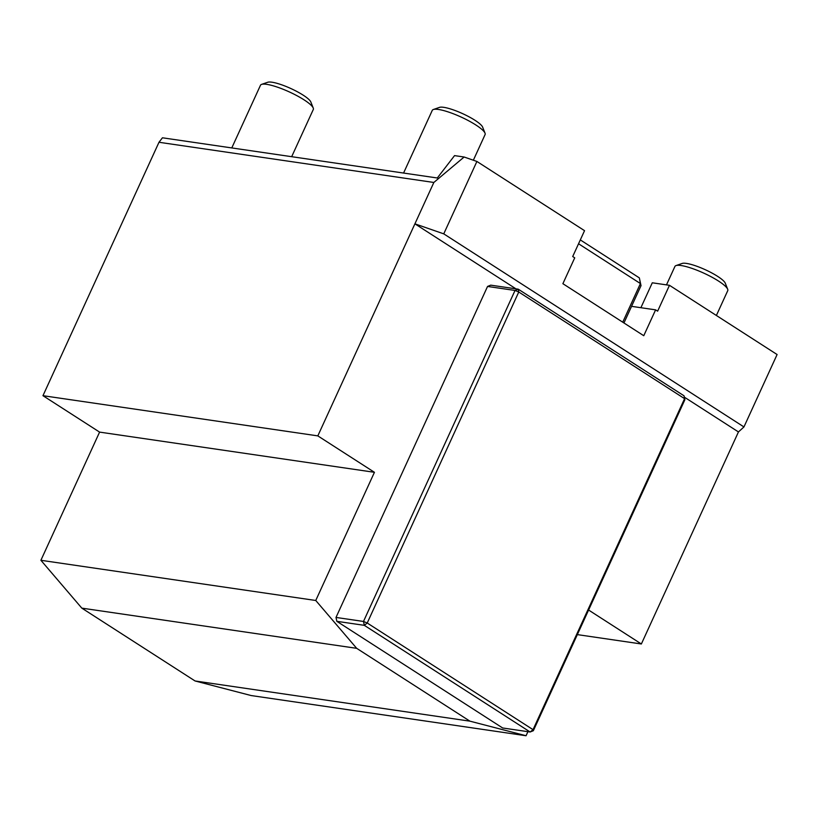 <?xml version="1.0" encoding="UTF-8"?>
<svg xmlns="http://www.w3.org/2000/svg" width="818" height="818" viewBox="0 0 818 818"><rect width="100%" height="100%" fill="white"/><g stroke="black" fill="none" stroke-linecap="round" stroke-linejoin="round"><path stroke-width="1.23" d="M577.344 634.615L641.363 643.981L738.45 431.935L684.329 397.129M317.824 435.882L42.965 395.687L158.989 142.271L162.445 137.792L437.303 177.987L454.552 155.614L464.123 157.015L476.904 161.453L443.755 233.856L414.91 223.835L317.824 435.882L374.439 472.303L315.758 600.484L356.679 648.326L469.91 721.159L526.056 735.74L527.927 731.67M42.965 395.687L99.591 432.108L40.9 560.289L81.82 608.132L195.052 680.965L251.198 695.556L526.056 735.74M738.45 431.935L743.951 426.935L777.1 354.531L669.472 285.308L657.631 311.167L655.607 309.858L643.766 335.717L562.886 283.693L574.727 257.834L572.702 256.535L584.543 230.676L476.904 161.453M655.607 309.858L631.557 306.341L623.95 322.967M669.472 285.308L652.294 282.793L640.883 307.711M588.592 610.034L641.363 643.981M515.974 288.846L414.91 223.835L433.847 182.465L158.989 142.271M743.951 426.935L443.755 233.856M195.052 680.965L469.91 721.159M81.82 608.132L356.679 648.326M374.439 472.303L99.591 432.108M40.9 560.289L315.758 600.484M433.847 182.465L464.123 157.015M487.548 286.443L336.004 617.437L363.489 621.455L515.033 290.462L487.548 286.443L490.749 285.155L518.234 289.173L684.053 395.82L684.584 398.663L518.765 292.006L367.231 623.009L533.039 729.656L684.584 398.663L684.891 399.705L533.346 730.709L533.039 729.656L530.136 731.998L364.327 625.341L336.842 621.322L502.651 727.979L530.136 731.998L533.346 730.709M684.053 395.82L684.891 399.705M364.327 625.341L367.231 623.009L363.489 621.455L364.327 625.341M518.765 292.006L518.234 289.173L515.033 290.462L518.765 292.006M336.842 621.322L336.004 617.437M580.31 239.909L639.349 277.885L640.422 283.56L578.551 243.764M622.733 322.19L640.422 283.56L641.026 285.656L631.557 306.341M641.026 285.656L639.349 277.885M291.678 156.688L313.314 109.448A29.059 5.941 -155.4 0 0 313.243 108.048A29.059 5.941 -155.4 0 0 311.361 105.471A29.059 5.941 -155.4 0 0 285.656 90.307A29.059 5.941 -155.4 0 0 261.576 84.387A29.059 5.941 -155.4 0 0 260.482 85.256L231.78 147.935M313.243 108.048L310.84 101.994A24.243 4.959 -155.4 0 0 309.265 99.837A24.243 4.959 -155.4 0 0 287.813 87.189A24.243 4.959 -155.4 0 0 267.731 82.26L261.576 84.387M716.384 315.482L727.754 290.635A29.059 5.941 -155.4 0 0 727.683 289.245A29.059 5.941 -155.4 0 0 709.012 275.656A29.059 5.941 -155.4 0 0 681.118 265.533A29.059 5.941 -155.4 0 0 676.016 265.584A29.059 5.941 -155.4 0 0 674.922 266.453L666.486 284.869M727.683 289.245L725.28 283.192A24.243 4.959 -155.4 0 0 709.707 271.852A24.243 4.959 -155.4 0 0 686.425 263.406A24.243 4.959 -155.4 0 0 682.171 263.447L676.016 265.584M473.356 160.216L485.094 134.561A29.059 5.941 -155.4 0 0 485.033 133.17A29.059 5.941 -155.4 0 0 466.362 119.581A29.059 5.941 -155.4 0 0 438.458 109.459A29.059 5.941 -155.4 0 0 433.366 109.51A29.059 5.941 -155.4 0 0 432.262 110.379L403.571 173.048M485.033 133.17L482.63 127.117A24.243 4.959 -155.4 0 0 467.047 115.778A24.243 4.959 -155.4 0 0 443.765 107.332A24.243 4.959 -155.4 0 0 439.511 107.373L433.366 109.51"/></g></svg>
